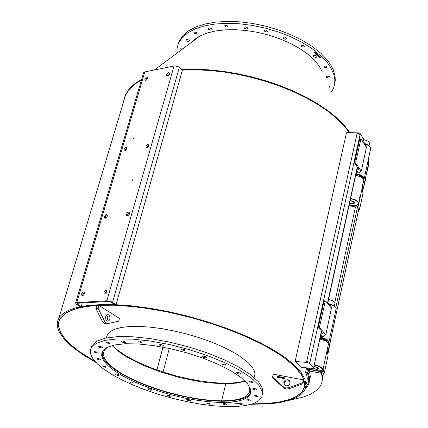 <?xml version="1.0" encoding="UTF-8"?>
<svg xmlns="http://www.w3.org/2000/svg" width="428" height="428" viewBox="0 0 428 428"><rect width="100%" height="100%" fill="white"/><g stroke="black" fill="none" stroke-linecap="round" stroke-linejoin="round"><path stroke-width="0.64" d="M262.557 394.45L262.664 388.742L258.747 382.113L250.862 374.858L239.3 367.326L224.561 359.895L207.361 352.956L188.593 346.889L169.237 342.015L150.324 338.585L132.846 336.772L117.668 336.622L105.497 338.12L96.84 341.132L92.004 345.476L91.009 348.397M253.392 379.887L253.076 379.417M170.483 396.173L169.044 396.365L167.321 395.408L168.878 395.386L170.483 396.173M132.867 383.076L130.973 382.905L129.759 382.06L131.578 382.124L132.867 383.076M105.62 367.331L103.753 366.919L102.907 366.191L105.438 366.512L106.144 367.069L105.62 367.331M95.952 352.709L94.444 352.19L93.935 351.597L96.535 351.928L97.204 352.656L95.952 352.709M107.653 343.165L106.508 342.486L107.016 342.079L108.814 342.437L109.884 343.186L109.242 343.481L107.653 343.165M138.961 341.785L138.651 341.127L139.779 341.073L142.032 342.143L141.031 342.443L138.961 341.785M181.606 349.462L181.889 349.109L183.232 349.184L184.666 349.713L185.11 350.297L183.371 350.366L181.606 349.462M222.779 364.057L224.893 364.212L226.182 365.148L223.785 365.031L222.737 364.426L222.779 364.057M250.054 381.07L251.996 381.476L252.841 382.215L252.001 382.418L250.145 381.974L249.369 381.391L250.054 381.07M256.195 395.461L258.089 396.478L256.928 396.633L255.168 396.093L254.783 395.483L256.195 395.461M240.943 403.513L241.948 404.128L241.456 404.444L239.728 404.144L238.658 403.476L239.3 403.192L240.943 403.513M209.597 403.62L209.848 404.144L208.837 404.187L206.724 403.16L207.901 403.053L209.597 403.62M163.148 345.268L163.507 346.065L162.126 346.134L160.286 345.589L159.36 344.834L160.596 344.46L163.148 345.268M206.071 356.947L206.398 357.717L205.017 357.797L203.166 357.268L202.225 356.524L203.482 356.139L206.071 356.947M240.536 373.248L240.836 373.97L239.482 374.061L237.642 373.553L236.711 372.676L238.289 372.483L240.536 373.248M256.629 389.191L256.912 389.876L255.596 389.956L253.788 389.469L252.868 388.629L254.419 388.447L256.629 389.191M250.931 400.351L251.215 401.004L249.936 401.073L248.176 400.597L247.272 399.789L248.775 399.629L250.931 400.351M226.423 404.144L226.722 404.786L225.47 404.84L223.411 404.198L222.876 403.588L224.326 403.444L226.423 404.144M190.235 400.089L190.556 400.736L189.326 400.779L187.641 400.298L186.779 399.527L188.186 399.399L190.235 400.089M151.298 389.427L151.64 390.095L150.41 390.127L148.735 389.635L147.89 388.859L149.27 388.736L151.298 389.427M118.7 374.671L119.07 375.372L117.818 375.399L115.795 374.719L115.287 374.099L116.667 373.976L118.7 374.671M100.494 359.247L101.003 359.889L99.606 360.018L97.541 359.311L97.033 358.664L98.435 358.536L100.494 359.247M102.222 347.071L102.736 347.745L101.72 347.943L99.531 347.343L98.649 346.627L100.109 346.338L102.222 347.071M124.858 341.737L125.367 342.427L123.885 342.593L122.076 342.036L121.172 341.293L122.686 340.982L124.858 341.737M120.482 374.65L129.219 379.363L139.143 383.9L150.003 388.137L161.522 391.984L173.415 395.338L185.394 398.12L197.158 400.26L208.42 401.705L218.885 402.4L228.279 402.32L236.342 401.453L242.82 399.811L247.512 397.419L250.246 394.322L250.685 389.432L247.566 383.713L240.932 377.416L231.04 370.857L218.328 364.367L203.423 358.284L187.1 352.95L170.221 348.638L153.689 345.583L138.372 343.935L125.046 343.748L114.346 345.005L106.743 347.611L102.506 351.399L101.923 352.72L101.661 355.593L102.613 358.728L104.732 362.077L107.968 365.582L112.254 369.182L120.482 374.65M112.339 374.746L122.44 380.171L133.889 385.382L146.397 390.25L159.649 394.659L173.324 398.505L187.095 401.694L200.625 404.15L213.583 405.803L225.631 406.6L236.459 406.504L245.752 405.503L253.237 403.604L258.651 400.833L261.802 397.243L262.289 391.62L258.694 385.034L251.065 377.785L239.669 370.22L225.005 362.725L207.799 355.705L188.941 349.537L169.44 344.561L150.346 341.036L132.675 339.137L117.315 338.928L104.994 340.383L96.241 343.379L91.362 347.723L90.672 349.259L90.367 352.608L91.48 356.257L93.962 360.151L97.745 364.223L102.752 368.406L112.339 374.746M140.871 388.48L143.819 389.303M141.288 388.351L140.855 388.48L140.534 388.062M99.023 305.533L119.476 318.362L118.668 321.241L108.295 323.45L106.433 323.156L104.641 321.364L98.189 308.438L99.023 305.533L96.776 305.656L95.942 308.561L102.388 321.465L104.48 323.391L107.54 323.482M106.674 320.749L107.487 319.491L107.738 317.833L107.348 316.132L106.406 314.928M109.819 319.122L109.113 320.454L108.198 321.048L107 320.941L106.101 320.171L105.347 317.458L106.337 314.992L107.995 314.505L109.242 315.409L109.932 317.159L109.819 319.122M280.543 377.838L280.185 377.919L280.228 376.87L280.741 376.966L280.543 377.838M280.982 377.539L281.223 377.956L281.362 377.207L280.982 377.539M280.95 377.854L281.266 377.913L281.389 377.255M280.838 377.935L281.084 377.079L281.501 377.18L281.496 377.71L280.864 377.988L281.084 377.079L281.464 377.132L281.512 377.64M283.689 378.432L283.336 378.513L283.379 377.464L283.887 377.56L283.689 378.432M282.592 377.651L282.945 377.881L282.908 377.485L282.582 377.689L282.903 377.897L282.962 377.566M282.453 377.833L282.651 377.368L283.122 377.63L282.566 378.379L282.924 377.978L282.469 377.87L282.571 377.416L283.026 377.426L283.101 377.876M282.416 378.202L282.694 378.004M279.409 377.245L279.645 377.662L279.794 376.918L279.409 377.245M279.377 377.56L279.671 377.64L279.816 376.956M279.265 377.64L279.548 376.763L279.944 376.918L279.917 377.416L279.281 377.673L279.511 376.779L279.901 376.849L279.939 377.341M278.623 377.095L278.847 377.523L279.002 376.763L278.623 377.095M278.591 377.41L278.912 377.453L279.029 376.811M278.478 377.491L278.724 376.635L279.104 376.688L279.152 377.191L278.516 377.56L278.687 376.656L279.104 376.688L279.152 377.191M277.836 376.945L278.061 377.373L278.216 376.613L277.836 376.945M277.804 377.261L278.114 377.319L278.243 376.661M277.692 377.346L277.938 376.485L278.318 376.538L278.366 377.047L278.125 377.48L277.719 377.394L277.938 376.485L278.318 376.538L278.366 377.047M276.911 377.196L277.515 376.485L277.028 376.271L277.676 376.389L277.173 377.368L276.932 376.934L277.515 376.485L277.028 376.271L277.676 376.394M277.044 377.047L277.467 377.212M288.782 387.731L285.733 387.977L283.042 386.639L272.572 377.057L273.23 374.184L303.27 379.839L302.633 382.728L288.782 387.731L289.093 388.736L302.917 383.745L303.554 380.861L303.27 379.839M283.748 382.172L285.021 380.299L287.258 379.695L289.317 380.669L290.125 382.974L289.258 384.852L288.065 385.633L286.648 385.858L285.278 385.468L284.229 384.553L283.748 382.172M290.12 382.386L288.509 380.936L286.279 380.85L284.497 382.177L284.015 384.205M272.572 377.057L272.909 378.074L284.037 388.169L286.482 389.047L289.093 388.736M106.192 315.142L106.572 315.185M106.609 315.281L106.149 315.19L106.609 315.286M95.032 361.435L79.399 351.597L71.128 345.011L64.805 338.543L60.594 332.305L58.647 326.425L58.556 323.659L59.064 321.027L60.188 318.55L64.922 313.622L72.723 309.695L83.476 306.897L96.996 305.357L112.965 305.148L130.989 306.314L150.56 308.856L171.114 312.718L192.033 317.795L212.657 323.937L232.361 330.951L250.535 338.618L266.655 346.696L280.276 354.93L287.9 360.483L296.732 368.572L300.804 373.719L302.291 376.191L304.148 380.904L304.527 383.135L304.206 387.308L302.307 391.294L300.67 393.209L296.144 396.585L290.05 399.335L278.237 402.25L263.643 403.684L252.616 403.818M106.337 337.943L107.262 334.6L110.087 331.577L114.784 329.175L121.263 327.474L129.379 326.532L138.945 326.393L149.709 327.072L161.372 328.565L173.613 330.833L186.073 333.813L198.389 337.425L210.196 341.56L221.148 346.102L230.943 350.906L239.306 355.834L248.203 362.671L252.509 367.556L254.2 370.616L254.933 373.473L254.719 376.094L254.146 377.523M107.134 334.83L107.123 335.643M112.398 345.471L117.689 350.179L124.569 354.94L132.851 359.643L142.315 364.164L152.716 368.406L163.812 372.264L175.336 375.656L187.009 378.496L198.565 380.722L209.725 382.268L220.222 383.097L229.783 383.172L238.161 382.488L245.121 381.043M304.725 384.842L304.533 385.425M59.503 319.871L59.615 319.277M245.271 381.193L236.673 383.135L225.759 383.83L221.602 400.865L222.309 401.298L231.275 400.956L240.98 399.276L244.72 397.922L247.635 396.242L249.685 394.252L250.936 391.476M102.394 351.602L102.297 355.507L104.346 359.857L108.423 364.512L114.383 369.348L122.028 374.222L131.123 379.015L141.417 383.59L152.63 387.843L164.47 391.663L176.63 394.948L188.807 397.623L200.679 399.608L211.94 400.849L222.287 401.298L221.581 400.865L225.754 383.841L208.639 382.841L199.298 381.567L179.867 377.587L160.554 371.964L142.685 365.079L127.507 357.391L121.284 353.405L116.143 349.43L112.195 345.524M254.51 375.575L254.965 374.372M107.144 334.808L106.952 336.242M221.602 400.865L230.419 400.522L237.834 399.41L243.634 397.537L246.501 395.889L249.187 392.84L249.845 390.475L249.364 387.169L247.421 383.536M109.22 346.482L106.101 348.408L104.111 350.692L103.25 354.448L104.625 358.707L108.145 363.329L113.666 368.176L120.985 373.104L129.871 377.972L140.052 382.643L151.245 387.003L163.132 390.925L175.394 394.311L187.699 397.066L199.721 399.121L211.122 400.399L221.581 400.865M307.197 380.091L306.967 380.38M349.409 132.584L343.727 125.404L336.467 118.23L327.72 111.173L317.592 104.352L306.229 97.878L293.806 91.865L280.511 86.413L266.569 81.62L252.21 77.564L237.663 74.312L223.181 71.915L208.992 70.406L195.334 69.807L182.414 70.106M141.491 79.865L134.194 84.562L128.726 89.955L124.965 96.3L123.382 102.426M251.257 404.251L268.276 403.952L278.237 402.876L290.703 399.955L297.128 397.141L301.884 393.664L303.602 391.684L304.982 389.266L305.774 386.591L305.913 385.344L304.918 379.245L301.184 372.531L294.715 365.335L285.572 357.824L273.92 350.163L259.989 342.555L244.088 335.183L226.605 328.249L207.971 321.936L188.684 316.415L169.237 311.825L150.148 308.288L131.904 305.881L114.95 304.645L101.506 304.538L87.392 305.571L76.516 307.625L70.342 309.621L66.875 311.199L63.933 312.959L60.519 315.923L58.914 318.095L57.759 320.663L57.25 323.386L57.379 326.254L58.133 329.25L59.503 332.353L64.002 338.821L70.727 345.524L74.868 348.927L84.567 355.743L95.99 362.479M227.359 402.486L242.334 403.845M252.472 403.872L268.736 403.438L278.243 402.32L290.125 399.404L296.256 396.644L300.804 393.257L302.452 391.336L304.217 387.827L304.715 385.072L302.553 376.431L295.069 366.7L282.384 356.289L264.916 345.674L243.382 335.381L218.783 325.933L192.349 317.827L165.417 311.477L139.373 307.202L115.49 305.169L94.893 305.421L78.442 307.876L66.72 312.328L60.043 318.496L58.92 320.989L58.406 323.627L58.502 326.409L60.471 332.31L64.714 338.569L71.08 345.07L79.405 351.677L95.128 361.548M322.129 71.417L318.796 65.457L313.772 59.492L307.17 53.682L299.156 48.193L289.938 43.18L279.762 38.798L268.912 35.166L257.709 32.389L246.458 30.549L235.486 29.693L225.101 29.837L215.573 30.96L207.168 33.026L200.085 35.957L195.773 38.648L192.343 41.725M349.895 132.584L344.289 125.345L337.066 118.101L328.324 110.975L318.175 104.079L306.758 97.536L294.261 91.453L280.875 85.942L266.821 81.101L252.338 77.003L237.674 73.728L223.068 71.326L208.768 69.828L195.013 69.256L182.018 69.598M141.647 79.335L135.28 83.321L131.771 86.274L128.871 89.447L125.666 94.551L124.291 98.162L123.532 101.912M305.977 384.462L306.967 381.653L307.229 378.523L306.737 375.228L305.662 372.13L307.069 372.365L307.598 373.623L308.583 377.261L308.674 380.679L307.893 383.852L305.533 387.677M366.817 172.527L367.957 168.557L368.449 164.406L366.138 174.999M365.972 175.748L366.165 175.004M366.047 175.764L365.507 179.942L365.084 179.867M363.249 188.4L365.507 179.942M368.037 168.156L368.599 163.753L368.412 159.163M368.192 160.168L368.449 162.592L368.246 159.917M359.445 209.522L358.268 209.324L357.915 206.547M327.126 350.393L328.062 355.582L324.451 372.579L324.199 373.28L322.963 373.061L322.514 371.13M362.329 187.346L362.944 193.536L359.675 208.955L359.408 209.431L358.728 203.915M357.46 205.001L358.471 204.3L358.862 203.407L358.006 201.593L355.39 199.833L350.65 198.373M355.716 175.229L361.248 177.117L363.19 178.658L363.848 180.033L358.867 203.38M362.773 183.858L362.527 185.367L362.414 184.275L362.773 183.858M359.953 196.912L359.707 198.431L359.606 197.26L359.953 196.912M354.213 202.075L354.32 203.022L353.282 203.589L349.58 203.268M354.068 202.936L354.405 202.455M349.537 203.461L352.806 203.872L353.988 203.568L354.534 202.979L354.347 202.241L353.491 201.492L350.206 200.416M350.569 198.758L353.079 199.362L356.305 200.791L358.209 202.53L358.509 203.658L357.439 205.012L355.406 205.617L352.148 205.643L349.178 205.092M355.93 174.239L358.835 174.982L361.259 176.149L362.639 177.347L363.142 178.604L360.125 176.48L355.732 175.159M350.131 200.748L352.822 201.422L354.106 202.802L352.651 203.584L349.617 203.091M360.515 176.668L360.392 175.651M361.483 177.208L361.671 176.946M361.628 177.299L361.435 176.266M362.511 177.197L363.024 178.465M356 173.923L359.841 175.009L362.136 176.25L363.763 178.134L363.682 179.434M363.757 179.616L364.185 178.182L362.874 176.304L359.932 174.619L356.085 173.538M364.934 143.733L369.246 145.841L370.364 147.05L370.75 148.206L364.217 178.599M369.899 146.451L367.759 144.76L364.827 143.573M368.968 142.032L366.807 140.512L363.709 139.603M363.693 139.667L366.86 140.598L368.984 142.048L369.567 143.294L369.08 145.638M355.93 205.526L356.107 206.922L356.904 206.927L358.29 206.253L358.889 205.199M362.473 188.588L362.388 187.068M324.183 373.291L323.161 368.776M320.278 370.878L320.449 371.627L321.819 371.515L322.739 370.932L323.381 369.771M327.34 351.415L327.222 349.965M322.193 370.311L322.915 369.749L322.996 368.957L321.514 367.374L318.346 365.812L314.27 364.656M319.871 339.051L325.745 340.998L327.677 342.261L328.56 343.62L323.049 369.284M327.34 347.911L327.072 349.542L326.939 348.467L327.34 347.911M324.221 362.35L323.932 363.987L323.835 362.826L324.221 362.35M318.052 368.631L318.325 368.176L318.079 368.893L316.399 369.123L312.932 368.417M312.301 368.38L316.18 369.316L317.747 369.241L318.502 368.792L317.373 367.47L313.895 366.357M314.184 365.047L317.817 366.042L320.775 367.395L322.648 369.268L322.134 370.348L320.203 370.883L316.206 370.723L311.702 369.648L308.074 367.989M328.164 342.769L325.061 340.57L319.893 338.955M334.653 302.12L332.315 300.467L328.56 299.349M328.538 299.434L332.374 300.584L334.648 302.115L335.001 303.04L334.343 306.02M313.836 366.625L316.977 367.508L318.041 368.658L316.399 369.091L313.221 368.396M304.88 389.491L307.967 385.767L309.498 381.487L309.567 378.063L309.027 375.345L307.973 372.504L306.769 372.307L307.727 367.957M309.588 380.765L310.273 376.811L310.016 373.976L309.177 371.006L309.69 368.856M320.449 371.627L319.839 371.509L319.716 372.087L321.503 372.424L322.268 375.41L322.498 378.406L322.097 381.412M309.177 371.006L321.316 373.291L322.156 376.736L322.273 380L321.685 383.065L320.283 386.115L316.447 390.459L310.755 394.118L303.345 397.061L291.051 399.832M368.449 162.592L368.556 163.796L362.73 190.813M322.386 376.201L322.477 377.261M323.45 373.152L322.059 381.589M327.859 353.919L331.721 334.958L327.901 354.127M363.03 141.802L363.324 140.454M363.602 140.084L363.698 139.047L360.071 133.499L359.178 132.878L346.819 132.573L346.37 133.338L295.32 360.515L295.561 360.772M357.84 132.616L357.669 133.386L359.9 134.269L360.071 133.499M309.631 362.452L307.218 361.58L307.02 362.463L309.433 363.34L309.631 362.452L309.851 362.693L360.092 134.563L357.669 133.386M319.663 326.313L318.507 326.227L318.683 327.875L319.839 327.966L319.663 326.313L325.264 301.173L325.745 301.071L331.416 308.171L325.954 334.049L325.489 334.45L323.413 332.069L322.519 333.53L320.936 334.193M324.44 300.889L323.921 301.622L325.071 301.697M355.796 161.848L354.678 161.832L354.839 163.442L355.952 163.464L355.77 161.971L360.89 139.1L361.291 139.154L366.411 147.328L361.467 170.633L361.029 170.933L359.167 168.193L358.327 169.547L356.813 170.221M359.996 138.998L359.574 139.592L360.681 139.598M313.729 368.091L313.804 366.967L313.724 368.15L312.905 368.417L300.991 367.342L295.411 361.425L295.609 360.542L295.32 360.515M355.952 163.464L359.167 168.193L358.059 168.177L357.043 169.156M356.733 170.579L358.359 172.966L356.31 172.5M363.131 141.957L364.228 142.658L364.453 143.974M366.282 146.756L366.154 145.611L364.249 142.695M358.359 172.966L360.06 172.382L361.029 170.933M319.839 327.966L323.413 332.069L322.263 331.978L321.193 333.016M320.872 334.487L322.68 336.552L320.529 336.039M327.778 302.912L329.02 303.762L329.255 305.282M331.288 307.716L331.112 306.309L328.87 303.559M322.68 336.552L324.451 336.012L325.478 334.439M320.417 57.598L319.828 57.496M320.588 57.673L319.652 57.475L320.642 57.288L321.102 57.571L320.262 57.357L320.593 57.625L320.331 57.791L319.663 57.448M321.102 57.571L320.262 57.357M331.598 91.822L333.61 87.933L334.691 83.728L334.792 79.276L333.899 74.633L330.689 67.431L327.318 62.568L323.001 57.732L312.114 48.658L302.131 42.425L290.831 36.829L278.526 32.036L265.579 28.195L252.37 25.418L239.284 23.781L226.701 23.321L214.979 24.043L204.429 25.905L195.339 28.837L187.919 32.737L182.339 37.487L178.706 42.934L177.888 45.01L177.096 48.605L177.064 53.104M320.326 56.844L319.812 57.218L319.042 56.951L320.326 56.844M319.721 56.298L319.208 56.673L318.443 56.416L319.721 56.298M319.122 55.752L318.609 56.127L317.838 55.859L319.122 55.752M316.378 53.816L315.436 53.628L316.388 53.447L316.886 53.735L316.041 53.527L316.378 53.794L316.121 53.96L315.436 53.634M315.741 52.879L316.153 53.072L315.254 53.404L314.746 53.072L315.741 52.879M317.913 54.656L317.405 55.03L316.634 54.773L317.913 54.656M318.159 55.073L318.566 55.271L317.672 55.597L317.159 55.266L318.159 55.073M264.279 30.8L264.6 30.238L265.858 30.131L266.874 30.495L267.511 31.276L267.008 31.822L266.141 31.886L264.911 31.501L264.279 30.8M301.168 45.48L303.142 45.368L304.121 45.989L304.238 46.524L303.393 46.968L301.986 46.748L301.077 46.031L301.168 45.48M324.643 66.008L326.425 66.292L327.126 67.239L326.302 67.672L324.606 67.33L323.953 66.597L324.643 66.008M329.052 86.344L330.17 87.093L329.721 87.777M181.954 49.461L180.712 48.813L180.718 48.016L181.954 47.899L183.259 48.487M194.975 33.582L193.996 32.769L194.542 32.089L196.201 32.325L197.099 33.245L196.441 33.785L194.975 33.582M224.978 26.483L224.673 25.723L225.524 25.305L227.22 25.728L227.84 26.509L226.845 27.108L224.978 26.483M186.271 40.826L185.88 39.916L187.282 39.467L188.882 39.986L189.609 40.895L188.454 41.564L186.271 40.826M208.57 29.355L208.158 28.74L208.329 28.237L209.624 27.943L211.261 28.462L212.004 29.404L211.737 29.88L210.811 30.11L208.57 29.355M244.286 28.328L243.89 27.724L244.062 27.215L245.378 26.894L247.047 27.397L247.807 28.35L247.534 28.842L246.582 29.093L244.286 28.328M283.165 38.44L282.962 37.364L284.272 37.022L285.952 37.498L286.733 38.434L286.466 38.937L285.492 39.205L283.165 38.44M313.478 56.683L313.291 55.661L314.585 55.314L316.255 55.758L317.046 56.673L316.784 57.165L315.81 57.438L313.478 56.683M326.601 77.463L326.42 76.5L327.677 76.163L329.325 76.591L330.111 77.463L329.86 77.944L328.902 78.201L326.601 77.463M320.401 56.994L319.588 57.229L319.047 56.919M320.235 56.956L319.208 56.967M319.802 56.448L318.988 56.683L318.443 56.373M319.636 56.4L318.609 56.41M319.192 55.913L318.32 56.132L317.844 55.811M319.037 55.854L318.004 55.87M318.667 55.998L319.031 55.87L318.817 55.694L318.004 55.87L318.667 55.998M316.886 53.735L316.041 53.521M316.201 53.768L315.607 53.677M317.993 54.805L317.18 55.041L316.634 54.73M317.827 54.768L316.8 54.768M210.169 28.029L210.506 28.12M245.72 26.932L246.485 27.13M284.625 37.054L285.385 37.241M315.174 55.378L315.457 55.442M334.568 84.487L335.268 80.411L335.092 76.131L333.145 69.438L330.737 64.858L327.457 60.252L320.963 53.409L312.584 46.722L302.607 40.483L291.318 34.887L279.024 30.099L266.082 26.258L252.884 23.486L239.803 21.849L227.225 21.4L215.503 22.128L204.964 24L195.874 26.943L188.454 30.859L182.874 35.615L179.236 41.072L177.978 44.742M320.128 337.879L323.814 338.858L320.139 337.826M320.197 337.574L324.451 338.805L326.944 340.067L328.367 341.384L328.597 342.181L328.223 342.849M327.243 341.844L326.692 340.795L324.975 339.65L320.074 338.125M328.249 342.882L328.865 342.298L328.913 341.539L327.457 339.907L324.328 338.329L320.278 337.184M329.287 304.062L334.268 306.111L335.595 307.192L336.183 308.476L328.966 341.881M335.761 307.395L333.139 305.308L329.089 303.827M321.011 338.955L319.935 338.757M324.536 340.346L323.268 339.666M84.605 292.431L82.989 293.651L82.593 295.641M107.07 290.954L105.395 292.18L104.999 294.218M147.783 77.693L146.274 78.682L145.659 80.378M169.627 73.386L168.065 74.365L167.439 76.104M127.025 148.275L125.474 149.329L124.923 151.121M149.088 144.851L147.483 145.905L146.922 147.74M107.3 215.311L105.716 216.44L105.234 218.323M129.561 212.769L127.919 213.898L127.426 215.83M133.365 138.34L134.055 137.944L133.713 138.667L133.365 138.34M132.209 180.076L132.915 179.68L132.573 180.423L132.209 180.076M82.31 302.965L81.261 306.55L77.356 304.089L77.067 303.596L77.532 303.265L107.92 301.456L110.766 302.066L114.95 304.645L116.1 304.581L111.098 301.612L106.877 300.798L174.014 65.998L175.1 65.917L178.358 66.768L182.456 69.957L116.1 304.581M143.557 72.862L144.814 71.883L76.783 302.58L75.574 303.094L76.152 304.094L80.159 306.614L81.261 306.55M126.474 214.123L127.94 212.267L128.855 212.085L129.475 212.55L129.288 214.337L128.047 215.632L126.693 215.6L126.474 214.123M104.288 216.643L105.721 214.819L106.615 214.631L107.166 214.99L107.15 216.584L105.812 218.13L104.496 218.109L104.288 216.643M146.012 146.167L147.5 144.316L148.42 144.14L149.003 144.584L148.8 146.253L147.542 147.548L146.264 147.569L146.012 146.167M124.024 149.57L125.479 147.756L126.372 147.569L126.939 148.002L126.731 149.661L125.506 150.934L124.2 150.907L124.024 149.57M166.572 74.659L168.081 72.824L169.001 72.648L169.504 72.995L169.333 74.616L168.054 75.911L166.786 75.922L166.572 74.659M144.803 78.95L146.274 77.147L147.168 76.965L147.66 77.302L147.483 78.913L146.237 80.186L145.006 80.213L144.803 78.95M103.977 292.351L105.416 290.489L106.326 290.296L106.995 290.778L106.952 292.442L105.609 294.02L104.239 293.999L103.977 292.351M81.588 293.806L82.995 291.971L83.877 291.778L84.525 292.244L84.471 293.892L83.166 295.443L81.834 295.438L81.588 293.806M326.906 341.598L326.73 340.832M326.104 340.314L324.9 340.501M323.252 339.853L322.947 338.832M321.685 338.462L320.893 339.174M98.189 308.438L95.942 308.561M280.185 377.919L280.228 376.875L280.741 376.972M280.527 377.036L280.565 377.747M283.336 378.513L283.379 377.464L283.887 377.566M283.673 377.63L283.71 378.341M283.925 378.62L284.155 377.614L284.181 378.133L284.668 378.224L284.92 377.758L284.69 378.764L284.641 378.341L284.155 378.25L284.064 378.646L284.155 377.614L284.181 378.133L284.668 378.224L284.92 377.758M284.55 378.737L284.641 378.341L284.155 378.25M281.699 377.031L282.528 377.095M302.917 383.745L302.633 382.728M156.937 369.947L162.977 347.156M163.089 372.034L169.295 348.44M306.603 367.855L305.662 372.13M363.276 188.406L362.741 190.904M356.107 206.922L349.023 205.82M319.839 371.509L310.14 369.685L309.968 368.979M308.861 368.449L307.973 372.504M321.503 372.424L321.316 373.291M360.092 134.563L359.9 134.269M322.263 331.978L318.683 327.875M318.507 326.227L323.921 301.622M358.059 168.177L354.839 163.442M354.678 161.832L359.574 139.592M313.612 367.85L309.433 363.34M313.804 366.967L321.407 330.999M307.218 361.58L306.635 361.526L357.113 133.386M307.02 362.463L295.411 361.425M316.313 54.64L315.591 54.094L316.313 54.64M315.698 52.66L314.543 52.885L314.997 52.676L314.628 52.339L313.954 52.355L315.11 52.13L314.762 52.312L315.136 52.649L315.698 52.66L314.436 52.788M316.313 54.634L315.596 54.094M314.762 52.312L315.217 52.227M314.997 52.676L313.959 52.35M315.254 53.404L314.746 53.067M315.115 53.275L316.153 53.072M317.667 55.597L317.164 55.266M317.528 55.469L318.566 55.266M76.783 302.58L106.877 300.798M174.014 65.998L144.814 71.883M104.448 321.005L102.196 321.112M283.357 387.645L283.042 386.639M357.615 206.713L335.841 307.502M322.027 371.429L321.69 373.002M368.562 163.683L362.725 190.77M327.72 353.25L358.707 209.41L327.709 353.218M323.418 373.146L322.573 377.047M359.408 209.415L358.247 209.233M324.135 373.216L322.926 372.991M364.87 180.878L365.293 180.953M355.524 206.831L334.824 302.366M363.677 139.014L363.511 139.779M327.495 303.174L357.289 167.048M362.869 141.556L363.319 139.491M78.067 303.211L77.73 304.361M179.316 67.389L112.569 302.339M250.787 392.043L250.246 394.322M92.004 345.476L91.362 347.723M108.027 321.091L107.599 321.107M290.077 382.113L289.927 381.621M60.343 318.02L60.188 318.55M107.546 334.134L106.481 337.917M249.866 389.962L249.187 392.84M125.688 94.7L58.914 318.095M303.843 388.447L303.661 389.277M200.085 35.957L154.454 69.941M360.536 175.913L360.387 176.604M369.781 146.306L369.985 146.547M322.578 377.089L323.429 373.146M322.498 378.208L322.316 379.069M357.455 167.284L327.677 303.388M321.589 331.208L313.772 366.935M361.045 139.004L359.937 138.998M325.531 300.959L324.381 300.884M179.236 41.072L178.706 42.934M143.637 72.594L75.612 303.013"/></g></svg>

